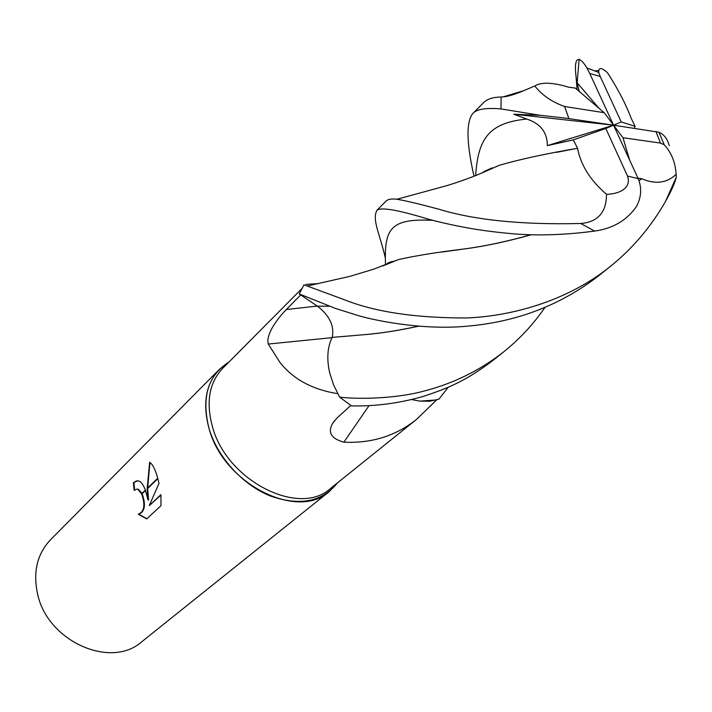 <?xml version="1.0" encoding="UTF-8"?>
<svg xmlns="http://www.w3.org/2000/svg" width="712" height="712" viewBox="0 0 712 712"><rect width="100%" height="100%" fill="white"/><g stroke="black" fill="none" stroke-linecap="round" stroke-linejoin="round"><path stroke-width="1.07" d="M301.532 288.947L222.553 368.487C209.088 382.878 205.768 402.44 212.585 427.2C227.119 481.152 299.538 517.241 330.51 488.459L416.538 419.386C395.863 435.895 371.646 443.496 343.896 442.17C331.214 438.743 327.484 432.46 332.7 423.302L337.007 417.988L350.802 405.448M448.151 387.292L438.948 399.138L429.817 401.23L419.893 401.132L436.563 399.93M436.483 400.073L416.538 419.386M332.032 337.657L268.282 344.047L280.038 362.542C293.273 379.238 312.461 389.606 337.604 393.647L337.791 393.816M219.385 369.332L228.935 362.061C207.77 375.411 201.193 397.768 209.195 429.122C217.845 457.585 242.739 484.854 270.168 495.926C299.85 506.285 322.322 501.907 337.568 482.789L329.336 491.52L141.91 641.646C111.099 669.485 47.419 641.521 37.558 593.879C32.877 571.994 37.149 554.016 50.383 539.936L219.385 369.332C205.679 383.999 202.288 403.927 209.195 429.122C223.951 484.098 297.723 520.837 329.336 491.52M148.034 499.993L147.144 488.948L157.841 478.678L159.016 483.395L149.253 505.6L160.912 494.644L161.028 505.636L146.725 518.906L138.27 514.251C144.278 511.794 145.435 505.093 141.741 494.128L145.506 490.515L148.034 499.993L148.585 499.957L147.678 488.432M141.741 494.128L137.852 489.295L136.909 489.091L138.395 489.26L141.964 493.398M136.909 489.091L134.167 490.354L133.384 482.852L136.304 480.929L139.187 481.089C141.474 482.193 143.539 485.21 145.364 490.132L145.506 490.515M138.849 514.233L146.868 518.772M147.144 488.948L149.654 462.248C152.697 464.304 155.394 469.644 157.726 478.268L157.841 478.678M149.956 462.444L147.669 487.925M137.638 480.733L133.384 482.852M145.364 490.132L141.581 493.772M142.133 493.754C145.987 504.603 144.945 511.43 139.009 514.215M133.945 482.816L134.657 489.918M160.965 495.089L149.253 505.6M157.726 478.268L147.126 488.441M369.003 405.662L343.896 442.17M318.611 283.59L306.089 284.355M268.282 344.047C265.407 333.803 279.157 316.671 286.384 309.498L300.713 294.91M544.84 307.62C533.297 324.307 519.698 338.957 504.052 351.568C480.022 370.471 453.037 383.724 423.097 391.315C395.56 398.693 358.18 399.45 339.633 397.118L351.505 405.902C375.224 406.427 399.094 403.286 423.115 396.468C448.489 388.031 465.871 381.107 493.879 359.711L494.288 359.391M385.37 258.278C379.977 234.061 371.887 220.177 376.879 210.351C380.733 206.925 397.786 209.835 428.019 219.073C440.123 222.367 453.829 225.401 469.119 228.187C482.282 230.537 497.697 232.468 515.354 233.99C539.758 235.814 566.191 234.844 594.645 231.08C612.916 228.534 626.872 220.328 636.51 206.444C641.405 197.046 641.957 187.772 638.174 178.632L613.566 125.187L547.288 145.631L573.24 139.908L577.619 148.247L556.553 152.359M577.619 148.247L577.521 148.283C580.85 165.291 590.515 180.634 606.526 194.314C606.428 212.354 597.84 222.073 580.769 223.488C521.825 224.93 474.388 220.124 438.441 209.079C419.199 203.952 405.386 200.677 396.993 199.244C391.529 198.612 387.88 199.235 386.038 201.104L376.879 210.351M332.246 337.39C334.515 325.962 329.585 315.558 317.436 306.187L299.262 293.94L335.067 308.296L355.057 314.588C370.516 319.804 421.682 330.617 467.268 326.167C516.823 321.931 560.584 305.172 598.552 275.873L610.282 266.475C571.291 298.123 517.33 315.879 466.68 317.97C415.612 318.059 374.752 311.945 344.101 299.627L304.193 284.898M637.943 178.133L641.717 178.721C655.36 184.568 666.832 183.118 676.133 174.369L676.302 177.181C674.976 182.877 671.354 191.003 665.453 201.558L665.008 202.341C650.483 227.431 632.247 248.808 610.282 266.475M534.783 85.974C541.414 81.924 552.708 82.334 568.683 87.22L575.243 88.039L604.177 112.692L564.607 106.506C551.898 101.976 541.957 95.132 534.783 85.974L523.97 90.584C514.918 94.385 508.003 96.485 503.206 96.876L501.132 97.028C492.918 97.161 487.026 99.075 483.439 102.777L472.652 113.671C476.31 109.194 485.753 107.61 500.972 108.918L540.292 115.308L566.058 118.201L613.566 125.187L605.805 128.471L627.486 176.015C632.016 188.662 618.176 194.127 606.526 194.314M669.289 145.693C667.536 139.036 664.091 134.55 658.965 132.245L613.566 125.187L621.211 121.948L635.086 126.318L631.135 118.201C625.839 104.112 617.918 88.911 607.389 72.588L607.389 72.588C601.382 67.302 598.489 67.257 598.73 72.437L600.243 76.531L589.741 73.443L613.566 125.187L622.982 137.719L660.416 143.067L664.216 144.767C671.452 152.635 675.421 162.496 676.133 174.369M419.893 401.132L411.527 399.53M484.463 171.441L484.534 171.904M577.112 89.623L576.07 76.985C574.637 64.819 575.652 58.971 579.114 59.452L577.12 82.814L579.221 91.43M641.717 178.721L639.056 180.804M531.223 234.764C507.923 241.306 486.243 245.952 466.191 248.71C437.221 252.217 414.535 255.866 398.133 259.675L382.531 266.057M641.672 178.605L639.02 180.688M530.983 234.755C507.451 241.35 485.878 245.987 466.262 248.675L441.912 252.057M397.697 259.871L383.065 265.861M598.472 70.452L595.205 70.915M418.54 326.212C399.245 330.439 381.605 333.225 365.63 334.56L332.157 337.399C327.36 347.314 326.559 359.195 329.745 373.035L333.625 384.961L339.633 397.118M342.597 336.562L365.728 334.533C381.552 333.18 399.103 330.404 418.371 326.194M634.267 128.24L635.086 126.318M540.292 115.308L513.806 114.223L526.755 119.046C540.542 123.594 547.386 132.459 547.288 145.631M498.729 165.549L480.413 173.639M577.521 148.283C545.232 153.828 519.137 159.506 499.237 165.309L479.844 173.87M474.005 176.22C466.493 143.103 466.048 122.259 472.652 113.671M513.806 114.223L613.566 125.187L604.177 112.692M303.917 284.969L299.262 293.94M573.24 139.908L605.805 128.471M629.622 160.066L622.982 137.719M621.211 121.948L600.243 76.531M579.114 59.452C581.393 60.209 584 63.056 586.937 67.987L589.741 73.443M577.12 82.814L599.077 108.349M317.276 306.071L286.384 309.498M580.769 223.488L594.645 231.08M564.607 106.506L568.888 118.601M501.132 97.028L500.972 108.918M660.416 143.067L655.939 131.435M578.785 89.16L578.562 90.86M433.172 220.364C390.407 218.13 384.106 228.614 385.521 264.464M329.229 306.196L317.436 306.187M526.755 119.046C487.764 122.882 478.09 139.855 475.634 175.579M627.486 176.015L638.174 178.632M137.852 489.295L138.395 489.26M334.498 420.659L332.7 423.302M493.879 359.711L504.052 351.568M523.97 90.584L503.206 96.876M398.133 259.675L373.755 269.136L350.171 276.292L307.904 285.868M676.302 177.181L665.453 201.558M386.313 264.615L387.043 263.823M387.221 263.663C387.515 262.986 389.411 262.221 392.908 261.366M482.353 172.829L483.528 171.921M484.08 171.53L492.09 167.881M499.237 165.309L479.221 174.129C472.43 177.039 456.072 182.913 446.522 185.743L396.993 199.244M664.216 144.767L658.965 132.245M586.937 67.987L598.73 72.437"/></g></svg>
